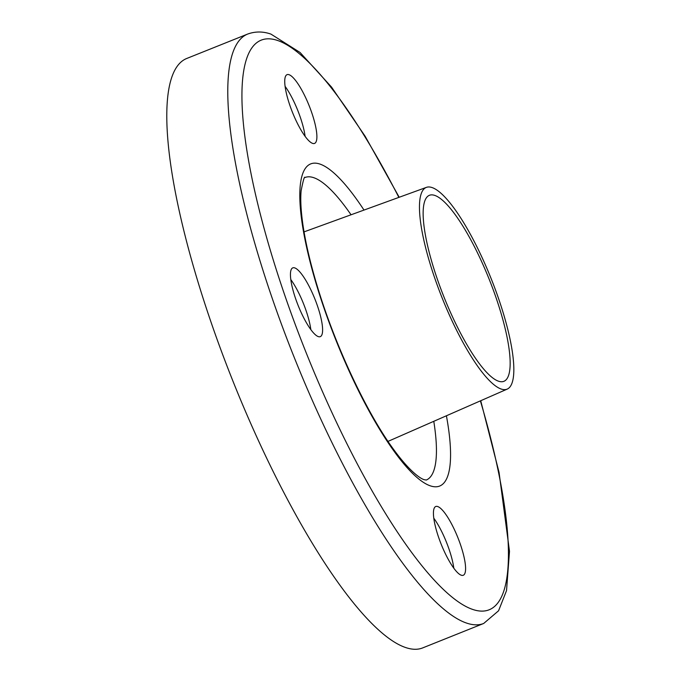 <?xml version="1.0" encoding="UTF-8"?>
<svg xmlns="http://www.w3.org/2000/svg" width="682" height="682" viewBox="0 0 682 682"><rect width="100%" height="100%" fill="white"/><g stroke="black" fill="none" stroke-linecap="round" stroke-linejoin="round"><path stroke-width="1.02" d="M312.637 143.391A37.033 8.977 -111.8 0 1 291.137 108.898A37.033 8.977 -111.8 0 1 287.037 74.662A37.033 8.977 -111.8 0 1 288.98 74.688A37.033 8.977 -111.8 0 1 310.489 109.18A37.033 8.977 -111.8 0 1 314.59 143.416A37.033 8.977 -111.8 0 1 312.637 143.391M290.788 279.543A37.033 8.977 -111.8 0 1 306.013 310.446A37.033 8.977 -111.8 0 1 310.822 329.542M317.445 305.868A37.033 8.977 -111.8 0 1 320.301 336.635A37.033 8.977 -111.8 0 1 295.604 298.639A37.033 8.977 -111.8 0 1 292.748 267.873A37.033 8.977 -111.8 0 1 317.445 305.868M433.778 518.175A37.033 8.977 -111.8 0 1 453.811 568.183M437.682 506.538A37.033 8.977 -111.8 0 1 459.182 541.022A37.033 8.977 -111.8 0 1 463.283 575.267A37.033 8.977 -111.8 0 1 461.339 575.241A37.033 8.977 -111.8 0 1 439.839 540.749A37.033 8.977 -111.8 0 1 435.738 506.504A37.033 8.977 -111.8 0 1 437.682 506.538M431.945 187.524A108.66 26.325 68.2 0 0 426.429 187.362A108.66 26.325 68.2 0 0 438.117 287.506A108.66 26.325 68.2 0 0 501.355 389.09A108.66 26.325 68.2 0 0 507.255 389.09A108.66 26.325 68.2 0 0 494.885 288.315A108.66 26.325 68.2 0 0 431.945 187.524M498.644 381.238A100.194 24.279 68.2 0 0 503.913 381.315A100.194 24.279 68.2 0 0 492.822 288.682A100.194 24.279 68.2 0 0 434.647 195.376A100.194 24.279 68.2 0 0 429.387 195.299A100.194 24.279 68.2 0 0 440.478 287.932A100.194 24.279 68.2 0 0 498.644 381.238M483.7 623.459A317.454 76.921 68.2 0 1 467.017 623.22A317.454 76.921 68.2 0 1 282.715 327.599A317.454 76.921 68.2 0 1 247.557 34.1L186.57 58.541A317.454 76.921 68.2 0 0 221.718 352.031A317.454 76.921 68.2 0 0 406.02 647.661A317.454 76.921 68.2 0 0 422.704 647.9L483.7 623.459L498.568 610.782L506.53 590.612L509.497 551.337L499.062 472.413L480.725 400.726M285.076 86.333A37.033 8.977 -111.8 0 1 305.11 136.332M426.267 480.043A162.964 39.488 68.2 0 0 433.786 421.314M351.042 214.787A162.964 39.488 68.2 0 0 313.584 177.635A162.964 39.488 68.2 0 0 305.05 177.499C304.479 175.939 303.175 180.321 301.146 190.653C300.327 199.059 300.873 210.158 302.799 223.952C305.374 241.905 310.097 262.323 316.968 285.204C334.385 343.694 365.475 410.504 392.44 447.827C409.532 471.697 420.965 479.045 424.375 479.693L426.284 480.034M398.868 197.396A306.874 74.355 68.2 0 0 277.156 40.332A306.874 74.355 68.2 0 0 284.692 295.025A306.874 74.355 68.2 0 0 473.163 609.589A306.874 74.355 68.2 0 0 480.392 400.871M363.992 210.073A173.543 42.045 68.2 0 0 319.739 164.004A173.543 42.045 68.2 0 0 323.993 308.034A173.543 42.045 68.2 0 0 430.581 485.925A173.543 42.045 68.2 0 0 446.412 415.773M426.429 187.362L304.044 231.88M247.557 34.1C255.17 31.312 262.971 31.312 270.95 34.109L300.054 52.471L331.563 87.117L365.177 136.315L399.2 197.269M507.255 389.09L387.99 441.399"/></g></svg>
